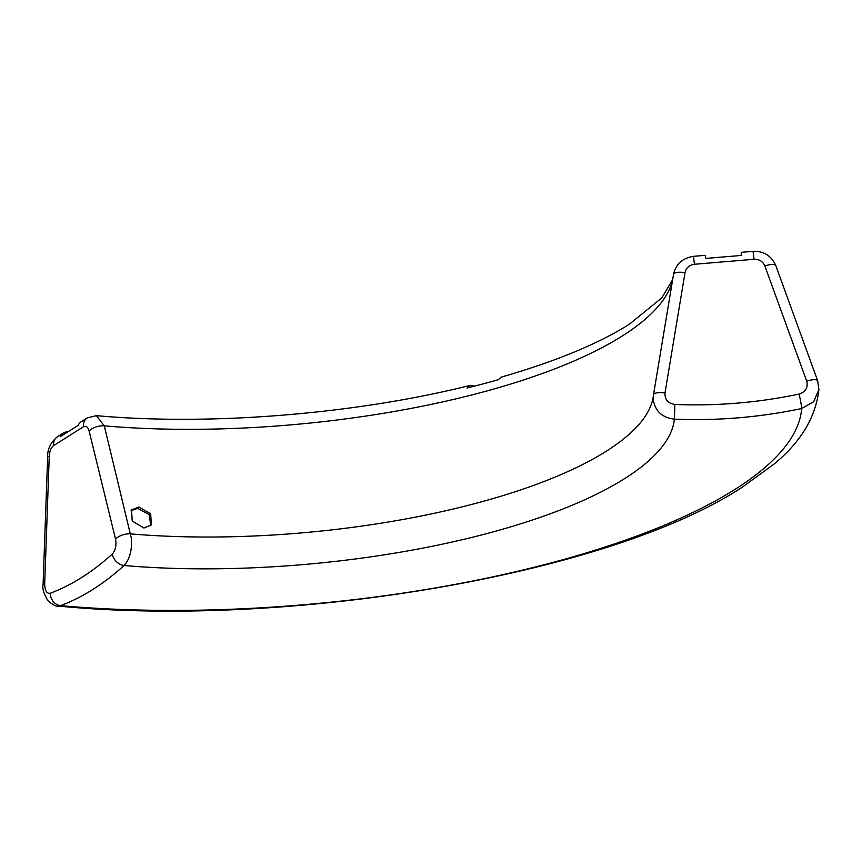 <?xml version="1.0" encoding="UTF-8"?>
<svg xmlns="http://www.w3.org/2000/svg" width="862" height="862" viewBox="0 0 862 862"><rect width="100%" height="100%" fill="white"/><g stroke="black" fill="none" stroke-linecap="round" stroke-linejoin="round"><path stroke-width="1.29" d="M150.731 525.669L149.266 514.668L137.715 508.408L131.046 510.595M138.814 507.028L131.53 509.895L132.22 521.101L143.943 528.007L151.346 525.001L150.688 513.73L138.814 507.028M474.617 386.101L470.35 385.346C355.553 414.137 209.972 425.914 96.382 415.656L104.302 425.85L131.466 538.739C132.069 550.473 129.612 559.406 124.096 565.515C103.397 584.199 82.202 597.582 60.534 605.663L57.98 606.04C289.61 628.624 610.081 574.189 742.053 487.321L773.688 464.349C800.669 442.314 815.743 417.38 818.9 389.559L813.609 401.789L801.649 408.545C759.691 417.37 717.259 420.904 674.375 419.158C662.339 417.704 655.314 411.303 653.31 399.936L653.493 394.828L673.524 274.439A11.659 3.62 -170.6 0 1 673.534 274.364L653.504 394.753A11.659 3.62 -170.6 0 0 653.493 394.828M470.35 385.346L466.988 388.019A393.934 123.492 174.7 0 0 498.193 379.722L501.393 377.082C555.613 361.437 598.185 343.863 629.131 324.381L661.757 297.961L672.662 279.622M741.288 252.329L753.076 251.338L754.056 259.29L694.438 264.268L693.468 256.326L705.267 255.335L705.741 258.417L741.762 255.411L741.288 252.329L741.234 255.454M44.695 583.843A11.659 1.261 2 0 0 43.1 584.414L47.647 456.849C47.367 449.188 50.632 442.486 57.431 436.732L57.431 436.732A11.659 9.417 57.8 0 0 53.595 445.6C51.041 447.54 49.587 451.095 49.242 456.278L44.695 583.843C44.856 590.632 46.688 593.778 50.19 593.271A11.659 9.816 69.6 0 0 60.534 605.663A502.88 157.649 174.7 0 0 734.672 489.594A502.88 157.649 174.7 0 0 801.649 408.545A11.659 0.797 78.1 0 0 799.117 394.063C805.679 391.898 808.222 387.598 806.724 381.155L764.853 265.938C762.848 261.38 759.25 259.16 754.056 259.29M50.19 593.271C71.374 585.363 92.083 572.303 112.308 554.083A11.659 8.857 48 0 0 124.096 565.515A375.153 117.609 -5.3 0 0 624.487 478.701A375.153 117.609 -5.3 0 0 674.375 419.158L674.871 404.45C716.764 406.153 758.183 402.683 799.117 394.063M67.882 431.862A11.659 9.417 57.8 0 0 63.249 433.069A11.659 9.417 57.8 0 0 60.168 436.732L78.183 425.365A11.659 9.417 -122.2 0 1 81.265 421.701L87.234 417.93A11.659 9.417 57.8 0 0 83.398 426.798L53.595 445.6M112.308 554.083C115.519 550.355 116.596 545.377 115.551 539.138A11.659 5.829 -13.7 0 1 130.679 533.89A356.599 111.791 174.7 0 0 606.083 451.343A356.599 111.791 174.7 0 0 653.17 397.285L653.504 394.753A11.659 3.62 -170.6 0 1 665.001 392.997C664.721 399.591 668.018 403.405 674.871 404.45M672.532 280.43A387.663 121.531 -5.3 0 1 621.955 336.191A387.663 121.531 -5.3 0 1 104.302 425.85A11.659 5.829 -13.7 0 0 89.142 431.097C87.924 426.905 86.017 425.472 83.398 426.798M694.438 264.268C689.298 265.011 686.163 267.78 685.031 272.607L665.001 392.997M115.551 539.138L89.142 431.097M47.647 456.849A11.659 1.261 2 0 1 49.242 456.278M685.031 272.607A11.659 3.62 -170.6 0 0 673.534 274.364C675.797 264.128 682.445 258.115 693.468 256.326M753.076 251.338C763.786 250.993 771.35 255.745 775.8 265.615A11.659 3.47 160 0 0 764.853 265.938M775.8 265.615L817.682 380.832A11.659 3.47 160 0 0 806.724 381.155M43.1 584.414C42.13 588.412 43.757 593.864 48.003 600.771C53.196 605.059 56.526 606.816 57.98 606.04M57.431 436.732L63.249 433.069M96.382 415.656L87.234 417.93M818.9 389.559L817.682 380.832"/></g></svg>
